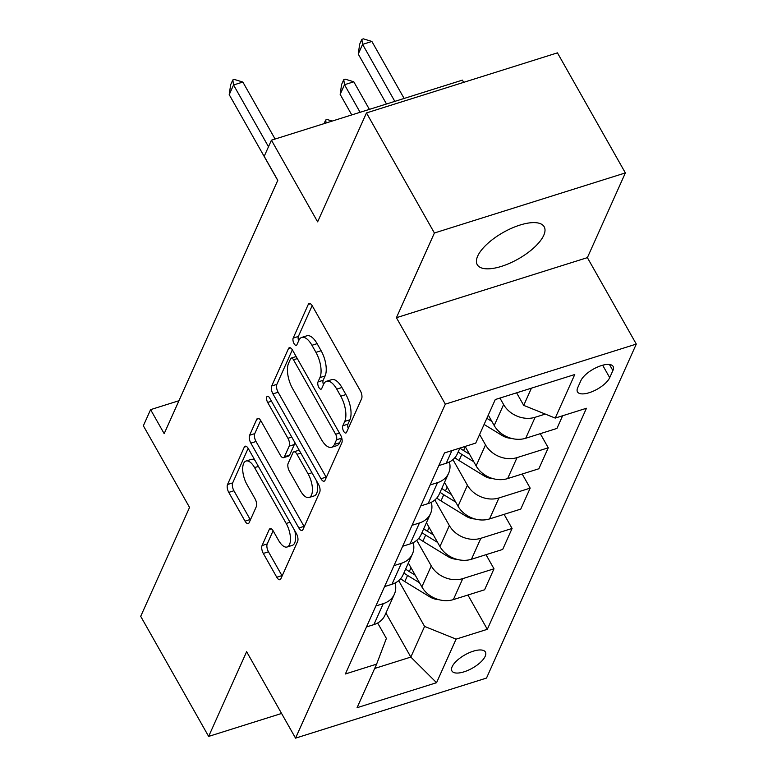 <?xml version="1.0" encoding="UTF-8"?>
<svg xmlns="http://www.w3.org/2000/svg" width="777" height="777" viewBox="0 0 777 777"><rect width="100%" height="100%" fill="white"/><g stroke="black" fill="none" stroke-linecap="round" stroke-linejoin="round"><path stroke-width="1.17" d="M343.667 431.293A4.128 1.797 -107.5 0 0 345.901 433.012A4.128 1.797 -107.5 0 0 346.532 432.371L361.616 398.718A5.895 2.564 -107.5 0 0 360.373 390.841L312.364 305.983A5.895 2.564 -107.5 0 0 309.178 303.516A5.895 2.564 -107.5 0 0 308.275 304.429L293.182 338.082A4.128 1.797 -107.5 0 0 294.056 343.609A4.128 1.797 -107.5 0 0 296.29 345.328A4.128 1.797 -107.5 0 0 296.921 344.687L298.873 340.336A18.881 8.217 -107.5 0 1 301.738 337.412A18.881 8.217 -107.5 0 1 311.956 345.279L315.948 352.35A18.881 8.217 -107.5 0 1 319.939 377.573L317.987 381.934A4.128 1.797 -107.5 0 0 318.861 387.451A4.128 1.797 -107.5 0 0 321.095 389.17A4.128 1.797 -107.5 0 0 321.727 388.529L323.679 384.178A18.881 8.217 -107.5 0 1 326.544 381.254A18.881 8.217 -107.5 0 1 336.752 389.122L340.753 396.192A18.881 8.217 -107.5 0 1 344.745 421.416L342.793 425.777A4.128 1.797 -107.5 0 0 343.667 431.293M543.745 235.324A38.462 15.239 150.5 0 0 544.182 226.777A38.462 15.239 150.5 0 0 511.616 228.234A38.462 15.239 150.5 0 0 477.68 256.109A38.462 15.239 150.5 0 0 477.233 264.656A38.462 15.239 150.5 0 0 509.799 263.209A38.462 15.239 150.5 0 0 543.745 235.324M485.178 656.312A19.231 7.615 150.5 0 0 485.402 652.039A19.231 7.615 150.5 0 0 469.123 652.767A19.231 7.615 150.5 0 0 452.146 666.705A19.231 7.615 150.5 0 0 451.932 670.978A19.231 7.615 150.5 0 0 468.21 670.25A19.231 7.615 150.5 0 0 485.178 656.312M262.063 545.551A5.895 2.564 -107.5 0 0 263.306 553.438L276.777 577.243A5.895 2.564 -107.5 0 0 279.963 579.7A5.895 2.564 -107.5 0 0 280.866 578.787L297.63 541.414A5.895 2.564 -107.5 0 0 296.377 533.527L248.368 448.679A5.895 2.564 -107.5 0 0 245.182 446.212A5.895 2.564 -107.5 0 0 244.279 447.125L227.525 484.508A5.895 2.564 -107.5 0 0 228.768 492.385L245.037 521.144A5.895 2.564 -107.5 0 0 248.232 523.601A5.895 2.564 -107.5 0 0 249.126 522.688L256.293 506.691A5.895 2.564 -107.5 0 0 255.05 498.815L246.979 484.547A15.783 6.867 -107.5 0 1 246.047 461.023A15.783 6.867 -107.5 0 1 254.584 467.608L286.189 523.465A15.783 6.867 -107.5 0 1 287.121 546.998A15.783 6.867 -107.5 0 1 278.593 540.413L273.319 531.109A5.895 2.564 -107.5 0 0 270.134 528.642A5.895 2.564 -107.5 0 0 269.23 529.555L262.063 545.551L267.22 543.929A5.895 2.564 -107.5 0 0 268.473 551.816L281.934 575.621A5.895 2.564 -107.5 0 0 282.138 575.951M434.401 233.003L396.416 317.706L587.383 257.634L625.368 172.921L434.401 233.003L366.472 112.927L317.628 221.843L271.435 140.19L264.199 156.323L277.787 180.342L164.18 433.653L150.592 409.644L143.356 425.777L189.549 507.43L140.705 616.336L208.644 736.411L281.575 713.461M396.416 317.706L445.328 404.157L295.542 738.15L246.63 651.699L208.644 736.411M320.959 478.739A5.895 2.564 -107.5 0 0 324.145 481.196A5.895 2.564 -107.5 0 0 325.039 480.283L341.802 442.909A5.895 2.564 -107.5 0 0 340.559 435.023L292.55 350.165A5.895 2.564 -107.5 0 0 289.355 347.707A5.895 2.564 -107.5 0 0 288.461 348.62L271.697 385.994A5.895 2.564 -107.5 0 0 272.941 393.881L320.959 478.739L326.117 477.107A5.895 2.564 -107.5 0 0 326.311 477.447M319.716 492.162L302.952 529.535A5.895 2.564 -107.5 0 1 302.059 530.448A5.895 2.564 -107.5 0 1 298.863 527.991L250.854 443.133A5.895 2.564 -107.5 0 1 249.611 435.246L256.779 419.25A5.895 2.564 -107.5 0 1 257.682 418.337A5.895 2.564 -107.5 0 1 260.868 420.804L280.342 455.215A5.895 2.564 -107.5 0 0 283.527 457.672A5.895 2.564 -107.5 0 0 284.431 456.759L289.19 446.153A5.895 2.564 -107.5 0 0 287.937 438.267L267.667 402.437A4.128 1.797 -107.5 0 1 267.424 396.28A4.128 1.797 -107.5 0 1 269.658 398.009L318.473 484.275A5.895 2.564 -107.5 0 1 319.716 492.162M366.472 112.927L557.439 52.855L625.368 172.921M580.885 380.633L577.699 387.733A18.629 7.381 150.5 0 0 577.486 391.87A18.629 7.381 150.5 0 0 593.259 391.171A18.629 7.381 150.5 0 0 609.702 377.671L612.888 370.571A18.629 7.381 150.5 0 0 613.102 366.423A18.629 7.381 150.5 0 0 597.328 367.132A18.629 7.381 150.5 0 0 580.885 380.633M445.328 404.157L636.295 344.085L486.509 678.068L295.542 738.15M467.919 595.027L487.315 629.312L586.45 408.265L555.225 418.084L574.757 374.524L495.279 399.533L475.738 443.094L444.512 452.923L345.386 673.97L376.612 664.141L386.383 638.432L377.651 622.999M487.315 629.312L456.089 639.131L436.557 682.701L357.07 707.701L376.612 664.141M463.665 82.352L462.402 80.118L271.435 140.19M587.383 257.634L636.295 344.085M178.953 400.718L150.592 409.644M555.225 418.084L523.708 405.371L516.608 392.822M523.708 405.371L531.429 388.16M385.926 613.053L410.829 657.08L424.582 626.417L398.679 580.642M486.004 554.691L493.997 568.803L484.586 589.782L453.36 599.601A24.038 19.435 -155.8 0 1 421.853 586.888L408.352 563.034M493.997 568.803L462.771 578.622A24.038 19.435 -155.8 0 1 431.254 565.909L416.763 540.306M504.098 514.345L512.082 528.467L502.68 549.446L471.454 559.265A24.038 19.435 -155.8 0 1 439.937 546.552L426.447 522.698M512.082 528.467L480.856 538.286A24.038 19.435 -155.8 0 1 449.349 525.573L434.858 499.97M522.183 474.009L530.176 488.131L520.765 509.1L489.539 518.929A24.038 19.435 -155.8 0 1 458.032 506.216L444.531 482.362M530.176 488.131L498.951 497.95A24.038 19.435 -155.8 0 1 467.433 485.236L452.942 459.625M540.277 433.673L548.261 447.795L538.859 468.764L507.634 478.593A24.038 19.435 -155.8 0 1 476.116 465.879L465.122 446.435M548.261 447.795L517.035 457.614A24.038 19.435 -155.8 0 1 485.528 444.9L479.613 434.46M562.626 415.763L556.944 428.428L525.718 438.257A24.038 19.435 -155.8 0 1 494.211 425.534L488.296 415.093M545.289 414.083L535.13 417.278A24.038 19.435 -155.8 0 1 503.613 404.564L499.941 398.067M374.679 668.453L410.829 657.08L436.557 682.701M469.502 454.186L463.568 450.553A45.979 37.17 -155.8 0 1 459.897 448.096L457.303 453.885A24.038 19.435 -155.8 0 1 446.241 463.257L438.83 465.588M449.407 461.975A24.038 19.435 -155.8 0 1 448.62 473.251A24.038 19.435 -155.8 0 1 437.558 482.624L430.147 484.955M448.62 473.251L439.209 494.221A24.038 19.435 -155.8 0 1 428.146 503.593L420.745 505.924M431.313 502.311A24.038 19.435 -155.8 0 1 430.526 513.587A24.038 19.435 -155.8 0 1 419.463 522.96L412.063 525.291M430.526 513.587L421.124 534.557A24.038 19.435 -155.8 0 1 410.062 543.929L402.651 546.26M413.228 542.647A24.038 19.435 -155.8 0 1 412.441 553.923A24.038 19.435 -155.8 0 1 401.379 563.296L393.968 565.627M412.441 553.923L403.03 574.893A24.038 19.435 -155.8 0 1 391.967 584.275L384.566 586.596M395.134 582.983A24.038 19.435 -155.8 0 1 394.347 594.259A24.038 19.435 -155.8 0 1 383.284 603.632L375.883 605.963M394.347 594.259L384.945 615.238A24.038 19.435 -155.8 0 1 373.883 624.611L366.472 626.942M424.582 626.417L456.089 639.131M348.271 428.477A4.128 1.797 -107.5 0 1 347.95 424.145L349.912 419.794A18.881 8.217 -107.5 0 0 345.92 394.57L340.753 396.192M326.544 381.254L331.711 379.632A18.881 8.217 -107.5 0 1 341.919 387.5L345.92 394.57M301.738 337.412L306.905 335.79A18.881 8.217 -107.5 0 1 317.113 343.657L321.115 350.728A18.881 8.217 -107.5 0 1 325.107 375.951L323.154 380.303A4.128 1.797 -107.5 0 0 323.475 384.634M312.169 305.643L298.349 336.46A4.128 1.797 -107.5 0 0 298.669 340.792M292.346 349.835L276.855 384.372A5.895 2.564 -107.5 0 0 278.108 392.249L326.117 477.107M336.509 439.792A4.128 1.797 -107.5 0 0 335.635 434.275L293.492 359.79A4.128 1.797 -107.5 0 0 291.258 358.061A4.128 1.797 -107.5 0 0 290.627 358.702L288.568 363.296A18.881 8.217 -107.5 0 0 292.56 388.519L321.367 439.432A18.881 8.217 -107.5 0 0 331.575 447.299A18.881 8.217 -107.5 0 0 334.45 444.386L336.509 439.792L341.666 438.17A4.128 1.797 -107.5 0 0 341.744 437.966M331.575 447.299L336.742 445.677A18.881 8.217 -107.5 0 0 339.607 442.754L334.45 444.386M341.666 438.17L339.607 442.754M260.674 420.464L254.769 433.624A5.895 2.564 -107.5 0 0 256.022 441.511L304.03 526.369A5.895 2.564 -107.5 0 0 304.225 526.699M283.527 457.672L288.694 456.05A5.895 2.564 -107.5 0 0 289.588 455.137L294.347 444.531A5.895 2.564 -107.5 0 0 294.697 442.268M300.544 490.928A15.783 6.867 -107.5 0 0 309.081 497.503A15.783 6.867 -107.5 0 0 308.148 473.98L297.008 454.302A5.895 2.564 -107.5 0 0 293.823 451.835A5.895 2.564 -107.5 0 0 292.919 452.748L288.16 463.364A5.895 2.564 -107.5 0 0 289.413 471.241L300.544 490.928M309.081 497.503L314.238 495.881A15.783 6.867 -107.5 0 0 316.734 481.206M299.174 450.174A5.895 2.564 -107.5 0 0 298.98 450.213L293.823 451.835M273.125 530.769L267.22 543.929M287.121 546.998L292.288 545.367A15.783 6.867 -107.5 0 0 294.774 530.701M254.914 460.246A15.783 6.867 -107.5 0 0 251.204 459.401L246.047 461.023M248.174 448.339L232.682 482.876A5.895 2.564 -107.5 0 0 233.926 490.763L250.194 519.522A5.895 2.564 -107.5 0 0 250.398 519.852M404.127 98.446L371.882 41.453L362.587 44.376L358.246 54.06L386.499 103.992M358.246 54.06L359.673 44.182L361.849 39.336L363.393 38.85L371.882 41.453M394.833 101.369L362.587 44.376L361.849 39.336M277.748 180.429L229.215 94.658L230.643 84.771L232.809 79.934L233.556 84.975L242.851 82.051L275.097 139.044M229.215 94.658L233.556 84.975L268.502 146.727M232.809 79.934L234.363 79.448L242.851 82.051M511.217 438.325A15.928 12.879 -155.8 0 1 502.107 435.489L484.1 424.456M486.849 418.327L491.87 421.406M369.396 109.372L353.788 81.789L344.502 84.712L340.161 94.396L351.767 114.918M340.161 94.396L341.589 84.518L343.755 79.672L345.299 79.186L353.788 81.789M360.11 112.296L344.502 84.712L343.755 79.672M493.133 478.661A15.928 12.879 -155.8 0 1 484.022 475.825L459.081 460.557A45.979 37.17 -155.8 0 1 454.875 457.711M458.158 451.971A45.979 37.17 24.2 0 0 461.829 454.419L473.776 461.742M324.038 123.64L325.67 120.008L327.214 119.522L332.235 121.066M326.107 122.989L325.67 120.008M475.038 518.997A15.928 12.879 -155.8 0 1 465.928 516.161L440.986 500.893A45.979 37.17 -155.8 0 1 436.791 498.047M451.418 494.522L445.474 490.889A45.979 37.17 -155.8 0 1 441.812 488.432M440.073 492.307A45.979 37.17 24.2 0 0 443.745 494.755L455.691 502.078M456.954 559.333A15.928 12.879 -155.8 0 1 447.843 556.497L422.902 541.229A45.979 37.17 -155.8 0 1 418.696 538.383M433.323 534.858L427.389 531.225A45.979 37.17 -155.8 0 1 423.718 528.778M421.979 532.643A45.979 37.17 24.2 0 0 425.65 535.1L437.597 542.414M438.859 599.669A15.928 12.879 -155.8 0 1 429.749 596.833L404.807 581.565A45.979 37.17 -155.8 0 1 400.611 578.719M415.239 575.194L409.294 571.561A45.979 37.17 -155.8 0 1 405.633 569.114M403.894 572.979A45.979 37.17 24.2 0 0 407.556 575.436L419.512 582.75M421.853 586.888L431.254 565.909M439.937 546.552L449.349 525.573M458.032 506.216L467.433 485.236M476.116 465.879L485.528 444.9M494.211 425.534L503.613 404.564M446.241 463.257L451.923 450.592M525.718 438.257L535.13 417.278M507.634 478.593L517.035 457.614M428.146 503.593L437.558 482.624M489.539 518.929L498.951 497.95M410.062 543.929L419.463 522.96M471.454 559.265L480.856 538.286M391.967 584.275L401.379 563.296M453.36 599.601L462.771 578.622M373.883 624.611L383.284 603.632M609.44 364.481L612.888 370.571M602.661 365.219L609.702 377.671M349.912 419.794L344.745 421.416M341.919 387.5L336.752 389.122M323.154 380.303L317.987 381.934M325.107 375.951L319.939 377.573M321.115 350.728L315.948 352.35M317.113 343.657L311.956 345.279M298.349 336.46L293.182 338.082M310.431 303.758L308.275 304.429M347.95 424.145L342.793 425.777M278.108 392.249L272.941 393.881M276.855 384.372L271.697 385.994M290.617 347.941L288.461 348.62M339.452 433.071L335.635 434.275M297.309 358.585L293.492 359.79M304.03 526.369L298.863 527.991M256.022 441.511L250.854 443.133M254.769 433.624L249.611 435.246M258.935 418.58L256.779 419.25M289.588 455.137L284.431 456.759M294.347 444.531L289.19 446.153M291.763 437.072L287.937 438.267M271.484 401.243L267.667 402.437M311.965 472.775L308.148 473.98M300.825 453.098L297.008 454.302M271.387 528.884L269.23 529.555M290.006 522.27L286.189 523.465M258.401 466.404L254.584 467.608M250.194 519.522L245.037 521.144M233.926 490.763L228.768 492.385M232.682 482.876L227.525 484.508M246.435 446.454L244.279 447.125M281.934 575.621L276.777 577.243M268.473 551.816L263.306 553.438M502.107 435.489L502.593 434.401M463.568 450.553L465.287 446.726M459.081 460.557L461.829 454.419M484.022 475.825L484.508 474.737M445.474 490.889L447.193 487.062M440.986 500.893L443.745 494.755M465.928 516.161L466.414 515.073M427.389 531.225L429.098 527.398M422.902 541.229L425.65 535.1M447.843 556.497L448.329 555.409M409.294 571.561L411.014 567.734M404.807 581.565L407.556 575.436M429.749 596.833L430.235 595.745M296.144 356.526L291.258 358.061"/></g></svg>
